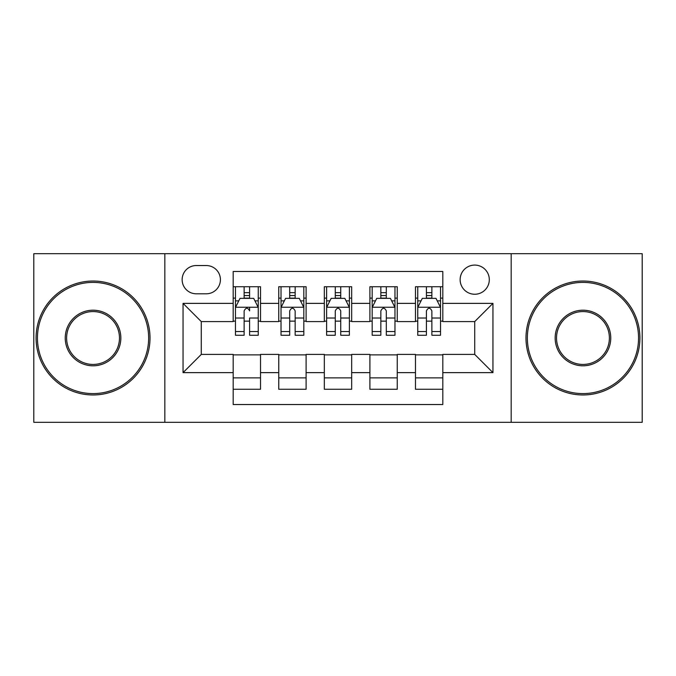 <?xml version="1.0" encoding="UTF-8"?>
<svg xmlns="http://www.w3.org/2000/svg" width="676" height="676" viewBox="0 0 676 676"><rect width="100%" height="100%" fill="white"/><g stroke="black" fill="none" stroke-linecap="round" stroke-linejoin="round"><path stroke-width="1.01" d="M474.721 265.085A14.585 14.585 0 0 0 460.136 279.67A14.585 14.585 0 0 0 474.721 294.246A14.585 14.585 0 0 0 489.306 279.67A14.585 14.585 0 0 0 474.721 265.085M511.174 422.314L642.2 422.314L642.2 253.686L511.174 253.686L511.174 422.314L164.826 422.314L164.826 253.686L33.8 253.686L33.8 422.314L164.826 422.314M442.814 286.734L415.478 286.734L415.478 303.363L397.243 303.363L397.243 321.59L415.478 321.59L415.478 303.363M397.243 303.363L397.243 286.734L369.899 286.734L369.899 303.363L351.672 303.363L351.672 321.59L369.899 321.59L369.899 303.363M351.672 303.363L351.672 286.734L324.328 286.734L324.328 303.363L306.101 303.363L306.101 321.59L324.328 321.59L324.328 303.363M306.101 303.363L306.101 286.734L278.757 286.734L278.757 321.59L260.522 321.59L260.522 286.734L233.186 286.734M233.186 389.266L260.522 389.266L260.522 354.41L278.757 354.41L278.757 389.266L306.101 389.266L306.101 354.41L324.328 354.41L324.328 372.637L306.101 372.637M324.328 372.637L324.328 389.266L351.672 389.266L351.672 354.41L369.899 354.41L369.899 372.637L351.672 372.637M369.899 372.637L369.899 389.266L397.243 389.266L397.243 354.41L415.478 354.41L415.478 372.637L397.243 372.637M196.268 293.798L206.29 293.798A14.128 14.128 0 0 0 220.418 279.67A14.128 14.128 0 0 0 206.29 265.541L196.268 265.541A14.128 14.128 0 0 0 182.14 279.67A14.128 14.128 0 0 0 196.268 293.798M511.174 253.686L164.826 253.686M442.814 303.363L442.814 271.465L233.186 271.465L233.186 321.59L201.279 321.59L201.279 354.41L233.186 354.41L233.186 404.535L442.814 404.535L442.814 354.41L474.721 354.41L474.721 321.59L442.814 321.59L442.814 303.363L492.948 303.363L492.948 372.637L442.814 372.637M233.186 372.637L183.052 372.637L183.052 303.363L233.186 303.363M415.478 372.637L415.478 389.266L442.814 389.266M233.186 298.124L235.459 298.124M244.12 298.124L249.588 298.124M258.249 298.124L260.522 298.124M233.186 321.134L235.459 321.134M244.12 321.134L249.588 321.134M258.249 321.134L260.522 321.134M233.186 354.866L260.522 354.866M233.186 377.876L260.522 377.876M278.757 321.134L281.03 321.134M289.691 321.134L295.159 321.134M303.82 321.134L306.101 321.134M278.757 298.124L281.03 298.124M289.691 298.124L295.159 298.124M303.82 298.124L306.101 298.124M278.757 354.866L306.101 354.866M278.757 377.876L306.101 377.876M324.328 354.866L351.672 354.866M324.328 377.876L351.672 377.876M324.328 298.124L326.609 298.124M335.262 298.124L340.738 298.124M349.391 298.124L351.672 298.124M324.328 321.134L326.609 321.134M335.262 321.134L340.738 321.134M349.391 321.134L351.672 321.134M369.899 354.866L397.243 354.866M369.899 377.876L397.243 377.876M369.899 298.124L372.18 298.124M380.841 298.124L386.309 298.124M394.97 298.124L397.243 298.124M369.899 321.134L372.18 321.134M380.841 321.134L386.309 321.134M394.97 321.134L397.243 321.134M415.478 354.866L442.814 354.866M415.478 377.876L442.814 377.876M415.478 298.124L417.751 298.124M426.412 298.124L431.88 298.124M440.541 298.124L442.814 298.124M415.478 321.134L417.751 321.134M426.412 321.134L431.88 321.134M440.541 321.134L442.814 321.134M201.279 321.59L183.052 303.363M201.279 354.41L183.052 372.637M492.948 303.363L474.721 321.59M492.948 372.637L474.721 354.41M249.588 286.734L249.588 298.353L249.588 292.657L244.12 292.657M258.249 331.553L249.588 331.553L249.588 335.262L258.249 335.262L258.249 307.47L253.686 298.353L240.014 298.353L235.459 307.47L235.459 318.033L235.459 286.734M235.459 326.255L235.459 329.339M235.459 300.955L235.459 292.657M235.459 331.553L235.459 335.262L244.12 335.262L244.12 331.553L235.459 331.553L235.459 318.033L244.12 318.033L244.12 326.255M258.249 300.955L258.249 292.657M249.588 331.553L249.588 318.033L258.249 318.033L258.249 286.734M244.12 298.353L244.12 286.734M249.588 326.255L249.588 329.339M244.12 331.553L244.12 310.884C245.946 307.369 247.771 307.369 249.588 310.884L249.588 307.242M93.043 282.399A55.601 55.601 0 0 0 37.442 338A55.601 55.601 0 0 0 93.043 393.601A55.601 55.601 0 0 0 148.644 338A55.601 55.601 0 0 0 93.043 282.399M93.043 394.97A56.97 56.97 0 0 1 36.081 338A56.97 56.97 0 0 1 93.043 281.03A56.97 56.97 0 0 1 150.013 338A56.97 56.97 0 0 1 93.043 394.97M93.043 310.2A27.8 27.8 0 0 1 120.843 338A27.8 27.8 0 0 1 93.043 365.8A27.8 27.8 0 0 1 65.242 338A27.8 27.8 0 0 1 93.043 310.2M93.043 364.432A26.432 26.432 0 0 0 119.475 338A26.432 26.432 0 0 0 93.043 311.568A26.432 26.432 0 0 0 66.611 338A26.432 26.432 0 0 0 93.043 364.432M582.957 282.399A55.601 55.601 0 0 0 527.356 338A55.601 55.601 0 0 0 582.957 393.601A55.601 55.601 0 0 0 638.558 338A55.601 55.601 0 0 0 582.957 282.399M582.957 394.97A56.97 56.97 0 0 1 525.987 338A56.97 56.97 0 0 1 582.957 281.03A56.97 56.97 0 0 1 639.918 338A56.97 56.97 0 0 1 582.957 394.97M582.957 310.2A27.8 27.8 0 0 1 610.758 338A27.8 27.8 0 0 1 582.957 365.8A27.8 27.8 0 0 1 555.157 338A27.8 27.8 0 0 1 582.957 310.2M582.957 364.432A26.432 26.432 0 0 0 609.389 338A26.432 26.432 0 0 0 582.957 311.568A26.432 26.432 0 0 0 556.525 338A26.432 26.432 0 0 0 582.957 364.432M295.159 292.657L289.691 292.657M303.82 331.553L295.159 331.553L295.159 335.262L303.82 335.262L303.82 307.47L299.265 298.353L285.593 298.353L281.03 307.47L281.03 335.262L289.691 335.262L289.691 331.553L281.03 331.553M281.03 307.47L281.03 286.734M303.82 307.47L303.82 286.734M289.691 298.353L289.691 286.734M295.159 286.734L295.159 298.353M295.159 331.553L295.159 310.884C293.342 307.369 291.517 307.369 289.691 310.884L289.691 331.553M340.738 292.657L335.262 292.657M349.391 331.553L340.738 331.553L340.738 335.262L349.391 335.262L349.391 307.47L344.836 298.353L331.164 298.353L326.609 307.47L326.609 335.262L335.262 335.262L335.262 331.553L326.609 331.553M326.609 307.47L326.609 286.734M349.391 307.47L349.391 286.734M335.262 298.353L335.262 286.734M340.738 286.734L340.738 298.353M340.738 331.553L340.738 310.884C338.913 307.369 337.087 307.369 335.262 310.884L335.262 331.553M386.309 292.657L380.841 292.657M394.97 331.553L386.309 331.553L386.309 335.262L394.97 335.262L394.97 307.47L390.407 298.353L376.735 298.353L372.18 307.47L372.18 335.262L380.841 335.262L380.841 331.553L372.18 331.553M372.18 307.47L372.18 286.734M394.97 307.47L394.97 286.734M380.841 298.353L380.841 286.734M386.309 286.734L386.309 298.353M386.309 331.553L386.309 310.884C384.483 307.369 382.667 307.369 380.841 310.884L380.841 331.553M431.88 292.657L426.412 292.657M440.541 331.553L431.88 331.553L431.88 335.262L440.541 335.262L440.541 307.47L435.986 298.353L422.314 298.353L417.751 307.47L417.751 335.262L426.412 335.262L426.412 331.553L417.751 331.553M417.751 307.47L417.751 286.734M440.541 307.47L440.541 286.734M426.412 298.353L426.412 286.734M431.88 286.734L431.88 298.353M431.88 331.553L431.88 310.884C430.063 307.369 428.238 307.369 426.412 310.884L426.412 331.553M278.757 372.637L260.522 372.637M278.757 303.363L260.522 303.363M258.131 307.242L235.578 307.242M235.459 300.862L238.763 300.862M254.945 300.862L258.249 300.862M249.588 295.556L244.12 295.556M303.71 307.242L281.148 307.242M281.03 300.862L284.334 300.862M300.516 300.862L303.82 300.862M289.691 318.033L281.03 318.033M303.82 318.033L295.159 318.033M295.159 295.556L289.691 295.556M349.281 307.242L326.719 307.242M326.609 300.862L329.913 300.862M346.087 300.862L349.391 300.862M335.262 318.033L326.609 318.033M349.391 318.033L340.738 318.033M340.738 295.556L335.262 295.556M394.852 307.242L372.29 307.242M372.18 300.862L375.484 300.862M391.666 300.862L394.97 300.862M380.841 318.033L372.18 318.033M394.97 318.033L386.309 318.033M386.309 295.556L380.841 295.556M440.422 307.242L417.869 307.242M417.751 300.862L421.055 300.862M437.237 300.862L440.541 300.862M426.412 318.033L417.751 318.033M440.541 318.033L431.88 318.033M431.88 295.556L426.412 295.556"/></g></svg>
